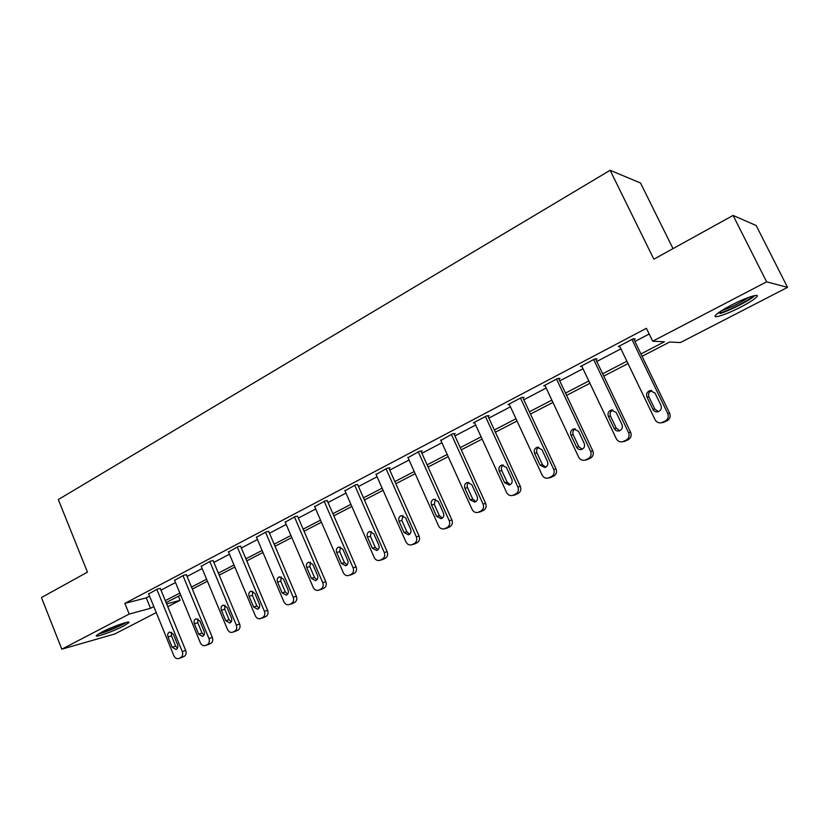 <?xml version="1.0" encoding="UTF-8"?>
<svg xmlns="http://www.w3.org/2000/svg" width="829" height="829" viewBox="0 0 829 829"><rect width="100%" height="100%" fill="white"/><g stroke="black" fill="none" stroke-linecap="round" stroke-linejoin="round"><path stroke-width="1.24" d="M101.563 632.226C112.164 626.61 131.904 619.791 128.764 622.776L123.573 626.04C113.179 631.532 93.563 638.361 96.506 635.418L101.563 632.226M731.095 305.279C746.173 297.352 761.364 292.564 756.483 297.186C753.944 299.621 748.794 302.865 741.012 306.927C726.266 314.647 711.209 319.466 715.914 314.875C718.308 312.533 723.375 309.341 731.095 305.279M673.013 248.617L640.527 183.002L610.134 170.297L58.31 499.555L87.449 572.134L41.45 597.543L61.812 649.18L129.189 614.061L150.515 608.299L153.811 606.6M610.134 170.297L653.853 259.208L733.085 215.436L756.172 225.509L787.55 287.362L680.443 342.543L669.656 342.025L642.071 356.304M178.432 596.238L180.111 600.31L167.759 606.673M156.256 612.6L114.713 633.998L61.812 649.18M640.941 353.952L664.402 341.776L652.682 341.216L646.402 328.305L124.868 603.388L146.267 597.875L149.552 596.155M160.992 590.144L175.53 582.518M187.116 576.445L202.152 568.549M213.882 562.394L229.457 554.228M241.332 547.99L257.467 539.534M269.498 533.223L286.202 524.456M298.388 518.063L315.694 508.975M328.035 502.498L345.983 493.089M358.491 486.53L377.081 476.768M389.765 470.116L409.049 460.002M421.899 453.256L441.898 442.769M454.924 435.93L475.68 425.039M488.882 418.106L510.426 406.811M523.824 399.785L546.187 388.045M559.772 380.915L582.994 368.729M596.787 361.496L620.921 348.833M634.91 341.496L649.18 334.014M633.967 339.548L635.211 338.895L633.159 338.792L618.299 346.615L619.864 346.667M595.864 359.579L597.077 358.947L594.88 358.936L580.455 366.522L581.937 366.501M558.881 379.019L560.052 378.407L557.71 378.49L543.71 385.858L545.119 385.786M522.944 397.91L524.083 397.309L521.617 397.474L508.011 404.635L509.369 404.531M488.032 416.262L489.131 415.681L486.55 415.92L473.328 422.883L474.623 422.749M454.085 434.095L455.162 433.536L452.458 433.857L440.852 440.458M421.08 451.453L422.127 450.903L419.319 451.297L408.013 457.691M388.967 468.333L389.982 467.794L387.07 468.25L376.065 474.468M357.713 484.758L355.693 484.758L344.978 490.789M327.279 500.757L325.155 500.83L314.699 506.685M297.642 516.332L295.404 516.477L285.228 522.166M268.762 531.513L266.43 531.721L256.503 537.265M240.617 546.301L238.192 546.58L228.514 551.969M213.188 560.725L210.67 561.057L201.219 566.3M186.421 574.787L183.82 575.181L174.608 580.29M160.318 588.507L157.645 588.953L148.65 593.937M733.085 215.436L766.618 281.839L787.55 287.362M124.868 603.388L129.189 614.061M652.682 341.216L766.618 281.839M165.292 600.642L179.872 593.077M191.499 587.046L206.597 579.222M218.359 573.119L233.996 565.015M245.912 558.829L262.099 550.435M274.161 544.176L290.927 535.482M303.155 529.14L320.533 520.125M332.916 513.7L350.926 504.364M363.475 497.856L382.138 488.177M394.863 481.576L414.22 471.535M427.111 464.851L447.183 454.437M460.261 447.66L481.089 436.852M494.353 429.982L515.97 418.759M529.42 411.785L551.865 400.148M565.513 393.07L588.828 380.977M602.662 373.796L626.89 361.237M166.65 603.947L180.111 600.31M628.019 363.579L603.771 376.117M589.927 383.288L566.59 395.36M552.943 402.428L530.477 414.054M517.016 421.018L495.379 432.22M482.115 439.08L461.266 449.867M448.188 456.644L428.096 467.038M415.194 473.711L395.827 483.742M383.091 490.322L364.418 499.991M351.859 506.488L333.838 515.814M321.445 522.229L304.056 531.223M291.818 537.555L275.041 546.238M262.969 552.497L246.773 560.87M234.845 567.046L219.208 575.139M207.426 581.233L192.328 589.046M180.691 595.067L166.101 602.621M146.267 597.875L150.515 608.299M631.916 339.444L667.718 413.464C668.92 416.738 668.06 419.287 665.127 421.101L661.615 422.707C658.713 423.277 656.527 422.262 655.045 419.681L619.532 345.962M662.267 422.603L667.034 420.811C669.956 419.008 670.816 416.469 669.625 413.215L633.615 338.812M660.962 405.329C661.967 408.396 661.003 410.531 658.06 411.754C655.77 412.189 654.04 411.381 652.869 409.339L646.952 397.07C645.946 393.962 646.952 391.816 649.946 390.614L655.014 393.029L660.962 405.329M658.433 411.64L654.837 409.111L648.941 396.894C647.946 393.941 648.858 391.827 651.677 390.542M753.074 295.943C750.887 299.238 731.458 309.466 722.08 312.305L717.831 313.227M721.52 310.709L722.411 310.44C732.007 307.02 740.794 302.658 748.763 297.342M720.173 313.507C730.225 310.45 750.67 299.911 755.043 295.497M125.075 622.745L121.469 624.828C112.848 629.066 105.49 631.916 99.418 633.397M98.164 634.154C105.335 632.258 113.563 629.024 122.847 624.444L126.485 622.392M105.19 630.444L118.972 624.724M593.668 359.568L628.579 432.665C629.75 435.899 628.91 438.396 626.071 440.168L622.714 441.712C619.885 442.271 617.74 441.277 616.279 438.696L581.647 365.89M623.812 441.505L628.133 439.795C630.973 438.033 631.802 435.546 630.641 432.323L595.564 358.936M621.999 424.624C622.983 427.619 622.061 429.712 619.232 430.904C616.994 431.339 615.294 430.541 614.144 428.5L608.382 416.386C607.398 413.35 608.351 411.246 611.232 410.075L616.196 412.469L621.999 424.624M619.802 430.707L616.258 428.189L610.517 416.127C609.564 413.36 610.351 411.319 612.89 409.992M556.539 379.102L590.59 451.297C591.74 454.489 590.922 456.945 588.165 458.665L584.942 460.157C582.186 460.717 580.082 459.722 578.652 457.162L544.871 385.247M586.414 459.857L590.372 458.219C593.129 456.499 593.937 454.054 592.797 450.883L558.611 378.459M584.186 443.339C585.139 446.271 584.258 448.323 581.543 449.494C579.347 449.929 577.689 449.131 576.559 447.111L570.932 435.142C569.979 432.168 570.88 430.106 573.658 428.956L578.528 431.339L584.186 443.339M582.269 449.214L578.818 446.717L573.212 434.8C572.3 432.199 572.984 430.22 575.274 428.873M520.477 398.075L553.71 469.401C554.829 472.54 554.041 474.955 551.358 476.634L548.27 478.064C545.575 478.623 543.523 477.628 542.114 475.09L509.141 404.034M550.041 477.67L553.71 476.105C556.383 474.437 557.161 472.033 556.041 468.903L522.716 397.402M547.461 461.515C548.394 464.395 547.554 466.406 544.933 467.556L540.062 465.173L534.57 453.349C533.638 450.437 534.498 448.416 537.161 447.287L541.948 449.66L547.461 461.515M545.803 467.193L542.446 464.706L536.985 452.935C536.104 450.479 536.705 448.572 538.777 447.204M485.442 416.51L517.876 486.975C518.975 490.084 518.218 492.447 515.607 494.084L512.643 495.462C510.011 496.022 507.99 495.027 506.612 492.499L474.426 422.303M514.664 494.975L518.084 493.483C520.674 491.856 521.431 489.504 520.343 486.405L487.825 415.806M511.794 479.172C512.705 481.991 511.897 483.97 509.379 485.089L504.602 482.727L499.245 471.048C498.333 468.188 499.162 466.209 501.721 465.1L506.405 467.463L511.794 479.172M510.353 484.654L507.12 482.177L501.773 470.551C500.934 468.23 501.452 466.385 503.338 465.028M451.39 434.417L483.058 504.053C484.126 507.12 483.4 509.452 480.861 511.047L478.012 512.374C475.442 512.923 473.473 511.939 472.105 509.431L440.676 440.054M480.25 511.804L483.462 510.384C485.981 508.799 486.716 506.478 485.649 503.421L453.898 433.681M477.131 496.322C478.022 499.099 477.245 501.037 474.81 502.136L470.136 499.783L464.903 488.24C464.012 485.442 464.8 483.494 467.276 482.405L471.867 484.758L477.131 496.322M475.877 501.618L472.768 499.172L467.556 487.68C466.748 485.483 467.204 483.701 468.903 482.343M418.272 451.846L449.214 520.664C450.261 523.69 449.546 525.98 447.09 527.534L444.344 528.819C441.826 529.358 439.898 528.384 438.562 525.887L407.847 457.328M446.758 528.166L449.795 526.809C452.251 525.254 452.955 522.975 451.909 519.959L420.904 451.069M443.422 513.006C444.292 515.731 443.556 517.638 441.204 518.716L436.624 516.374L431.515 504.965C430.645 502.208 431.401 500.301 433.795 499.234L438.292 501.576L443.422 513.006M442.354 518.115L439.37 515.69L434.272 504.343L435.443 499.182M386.055 468.789L416.293 536.809C417.319 539.803 416.635 542.052 414.241 543.575L411.588 544.808C409.132 545.347 407.246 544.373 405.93 541.886L375.91 474.126M414.179 544.083L417.049 542.788C419.433 541.275 420.116 539.026 419.101 536.052L388.811 467.981M410.645 529.234C411.495 531.907 410.79 533.783 408.521 534.829L404.034 532.508L399.039 521.234C398.189 518.529 398.915 516.654 401.226 515.607L405.63 517.928L410.645 529.234M409.723 534.166L406.884 531.762L401.899 520.539L402.894 515.565M354.708 485.286L384.273 552.518C385.267 555.471 384.604 557.689 382.273 559.171L379.713 560.373C377.319 560.891 375.475 559.927 374.19 557.461L344.833 490.478M382.459 559.575L385.184 558.331C387.506 556.85 388.169 554.642 387.174 551.699L357.568 484.437M378.76 545.016C379.589 547.648 378.905 549.492 376.708 550.518L372.325 548.197L367.434 537.057C366.605 534.394 367.309 532.56 369.537 531.534L373.848 533.845L378.76 545.016M377.972 549.772L375.257 547.409L370.397 536.311L371.247 531.513M324.191 501.338L353.102 567.813C354.076 570.735 353.434 572.912 351.164 574.362L348.698 575.523C346.356 576.031 344.553 575.067 343.289 572.621L314.574 506.395M348.698 575.523L354.17 573.461C356.429 572.02 357.071 569.844 356.097 566.943L327.144 500.457M347.714 560.383C348.532 562.974 347.869 564.777 345.745 565.792L341.455 563.482L336.678 552.466C335.859 549.845 336.533 548.042 338.688 547.036L342.916 549.337L347.714 560.383M347.061 564.963L344.481 562.632L339.724 551.668L340.439 547.036M294.471 516.975L322.75 582.704C323.714 585.585 323.082 587.73 320.875 589.139L318.491 590.269C316.201 590.776 314.44 589.813 313.196 587.388L285.103 521.897M318.491 590.269L323.963 588.196C326.16 586.787 326.792 584.652 325.828 581.782L297.518 516.052M317.497 575.336C318.295 577.896 317.662 579.668 315.6 580.652L311.393 578.362L306.72 567.471C305.922 564.891 306.575 563.119 308.657 562.135L312.802 564.425L317.497 575.336M316.958 579.761L314.512 577.461L309.849 566.611L310.44 562.155M265.518 532.208L293.197 597.201C294.129 600.051 293.528 602.165 291.373 603.543L289.062 604.631C286.834 605.129 285.103 604.175 283.881 601.771L256.389 537.005M289.062 604.631L294.544 602.548C296.689 601.18 297.29 599.077 296.357 596.238L268.648 531.244M288.057 589.906C288.834 592.424 288.223 594.165 286.233 595.139L282.109 592.849L277.539 582.082C276.762 579.544 277.383 577.803 279.404 576.839L283.466 579.119L288.057 589.906M287.622 594.165L285.311 591.906L280.751 581.181L281.228 576.891M237.301 547.047L264.399 611.325C265.311 614.144 264.731 616.227 262.638 617.574L260.399 618.631C258.213 619.118 256.524 618.165 255.322 615.781L228.41 551.72M260.399 618.631L265.871 616.538C267.964 615.201 268.544 613.118 267.632 610.32L240.514 546.052M259.373 604.103C260.14 606.579 259.55 608.299 257.612 609.253L253.581 606.973L249.104 596.32C248.337 593.823 248.938 592.103 250.907 591.16L254.876 593.429L259.373 604.103M259.031 608.196L256.845 605.989L252.389 595.377L252.762 591.253M209.799 561.513L236.327 625.097C237.229 627.885 236.659 629.936 234.617 631.252L232.452 632.278C230.317 632.755 228.659 631.802 227.478 629.439L201.126 566.083M232.452 632.278L237.933 630.175C239.964 628.859 240.534 626.817 239.633 624.04L213.084 560.497M231.415 617.947C232.161 620.382 231.602 622.071 229.716 623.004L225.768 620.734L221.384 610.206C220.638 607.74 221.219 606.051 223.125 605.129L227.011 607.388L231.415 617.947M231.167 621.874L229.105 619.709L224.732 609.211L225.022 605.253M182.971 575.627L208.96 638.527C209.841 641.273 209.291 643.294 207.302 644.589L205.198 645.584C203.115 646.05 201.499 645.107 200.338 642.755L174.515 580.072M205.198 645.584L210.68 643.47C212.67 642.185 213.219 640.175 212.338 637.428L186.338 574.57M204.162 631.439C204.898 633.843 204.348 635.501 202.514 636.413L198.659 634.164L194.359 623.74C193.623 621.315 194.183 619.657 196.038 618.745L199.851 620.994L204.162 631.439M203.986 635.201L202.058 633.087L197.779 622.714L197.976 618.911M156.816 589.388L182.276 651.615C183.136 654.34 182.608 656.33 180.67 657.584L178.629 658.558C176.587 659.014 175.002 658.071 173.862 655.739L148.567 593.73M178.629 658.558L184.111 656.433C186.038 655.179 186.577 653.2 185.717 650.485L160.235 588.3M177.582 644.589C178.297 646.962 177.769 648.599 175.997 649.501L172.204 647.252L167.997 636.941C167.282 634.558 167.821 632.91 169.613 632.03L173.354 634.258L177.582 644.589M177.479 648.195L175.665 646.143L171.468 635.874L171.603 632.237M669.625 413.215L667.718 413.464M667.034 420.811L665.127 421.101M664.506 422.044L662.589 422.344M652.869 409.339L654.837 409.111M646.952 397.07L648.941 396.894M630.641 432.323L628.579 432.665M628.133 439.795L626.071 440.168M625.677 440.987L623.605 441.37M614.144 428.5L616.258 428.189M608.382 416.386L610.517 416.127M592.797 450.883L590.59 451.297M590.372 458.219L588.165 458.665M587.989 459.38L585.771 459.836M576.559 447.111L578.818 446.717M570.932 435.142L573.212 434.8M556.041 468.903L553.71 469.401M553.71 476.105L551.358 476.634M551.389 477.235L549.036 477.763M540.062 465.173L542.446 464.706M534.57 453.349L536.985 452.935M520.343 486.405L517.876 486.975M518.084 493.483L515.607 494.084M515.835 494.581L513.348 495.193M504.602 482.727L507.12 482.177M499.245 471.048L501.773 470.551M485.649 503.421L483.058 504.053M483.462 510.384L480.861 511.047M481.276 511.452L478.675 512.115M470.136 499.783L472.768 499.172M464.903 488.24L467.556 487.68M451.909 519.959L449.214 520.664M449.795 526.809L447.09 527.534M447.67 527.845L444.955 528.57M436.624 516.374L439.37 515.69M431.515 504.965L434.272 504.343M419.101 536.052L416.293 536.809M417.049 542.788L414.241 543.575M414.977 543.793L412.158 544.58M404.034 532.508L406.884 531.762M399.039 521.234L401.899 520.539M387.174 551.699L384.273 552.518M385.184 558.331L382.273 559.171M383.174 559.316L380.252 560.155M372.325 548.197L375.257 547.409M367.434 537.057L370.397 536.311M356.097 566.943L353.102 567.813M354.17 573.461L351.164 574.362M352.211 574.414L349.206 575.316M341.455 563.482L344.481 562.632M336.678 552.466L339.724 551.668M325.828 581.782L322.75 582.704M323.963 588.196L320.875 589.139M322.056 589.129L318.968 590.082M311.393 578.362L314.512 577.461M306.72 567.471L309.849 566.611M296.357 596.238L293.197 597.201M294.544 602.548L291.373 603.543M292.689 603.46L289.518 604.455M282.109 592.849L285.311 591.906M277.539 582.082L280.751 581.181M267.632 610.32L264.399 611.325M265.871 616.538L262.638 617.574M264.068 617.429L260.814 618.465M253.581 606.973L256.845 605.989M249.104 596.32L252.389 595.377M239.633 624.04L236.327 625.097M237.933 630.175L234.617 631.252M236.161 631.035L232.845 632.112M225.768 620.734L229.105 619.709M221.384 610.206L224.732 609.211M212.338 637.428L208.96 638.527M210.68 643.47L207.302 644.589M208.96 644.309L205.582 645.428M198.659 634.164L202.058 633.087M194.359 623.74L197.779 622.714M185.717 650.485L182.276 651.615M184.111 656.433L180.67 657.584M182.421 657.252L178.981 658.413M172.204 647.252L175.665 646.143M167.997 636.941L171.468 635.874M663.542 422.417L661.615 422.707M649.946 390.614L651.428 390.511M624.786 441.329L622.714 441.712M611.232 410.075L612.403 409.951M587.17 459.691L584.942 460.157M573.658 428.956L574.59 428.821M550.632 477.535L548.27 478.064M537.161 447.287L537.917 447.163M515.13 494.861L512.643 495.462M501.721 465.1L502.333 464.986M480.613 511.711L478.012 512.374M447.049 528.083L444.344 528.819M414.407 544.021L411.588 544.808M382.635 559.523L379.713 560.373"/></g></svg>
